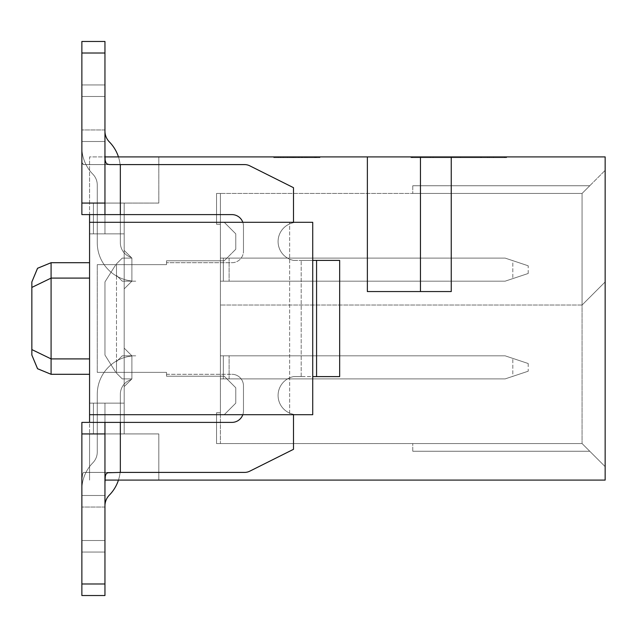 <?xml version="1.0" encoding="UTF-8"?>
<svg xmlns="http://www.w3.org/2000/svg" width="637" height="637" viewBox="0 0 637 637"><rect width="100%" height="100%" fill="white"/><g stroke="black" fill="none" stroke-linecap="round" stroke-linejoin="round"><path stroke-width="0.48" stroke-dasharray="3.19 2.39" d="M104.97 480.099L605.15 480.099L605.15 156.901L451.243 156.901L451.243 291.563L367.366 291.563L367.366 156.901L420.46 156.901L420.46 291.563L367.366 291.563L451.243 291.563L451.243 156.901L451.243 291.563L420.46 291.563M605.15 466.634L605.15 170.366L605.15 466.634L582.067 443.551L216.54 443.551L216.54 412.768L220.386 412.768L220.386 224.232L216.54 224.232L216.54 193.449L582.067 193.449L582.067 443.551L582.067 305.035L605.15 281.944L582.067 305.035L220.386 305.035L220.386 412.768L216.54 412.768L216.54 443.551L582.067 443.551L605.15 466.634M582.067 305.035L220.386 305.035L582.067 305.035L220.386 305.035L220.386 193.449L216.54 193.449L216.54 224.232L220.386 224.232L220.386 193.449L216.54 193.449L216.54 224.232L220.386 224.232L216.54 224.232L216.54 193.449L582.067 193.449L605.15 170.366L582.067 193.449L412.768 193.449L582.067 193.449L589.758 185.757L582.067 193.449L582.067 305.035L605.15 281.944L582.067 305.035M166.52 372.366L166.52 376.212L224.232 376.212L235.778 387.758L235.778 403.149L224.232 414.695L89.562 414.695L224.232 414.695L235.778 403.149L235.778 387.758L224.232 376.212L166.52 376.212L166.52 372.366L97.262 372.366L166.52 372.366L166.52 374.293L166.52 372.366L97.262 372.366L97.262 264.634L97.262 372.366L97.262 264.634L166.52 264.634L97.262 264.634L166.52 264.634L166.52 260.788L166.52 264.634L166.52 260.788L224.232 260.788L166.52 260.788L224.232 260.788L235.778 249.242L224.232 260.788L235.778 249.242L235.778 233.851L235.778 249.242L235.778 233.851L224.232 222.305L235.778 233.851L224.232 222.305L89.562 222.305L312.727 222.305L312.727 414.695L289.644 414.695L289.644 222.305L289.644 414.695L224.232 414.695L235.778 403.149L235.778 387.758L224.232 376.212L166.52 376.212L166.52 372.366L166.52 376.212L224.232 376.212L235.778 387.758L235.778 403.149L224.232 414.695L312.727 414.695L312.727 222.305L224.232 222.305L235.778 233.851L235.778 249.242L224.232 260.788L166.52 260.788L166.52 264.634L166.52 262.707L166.52 264.634L97.262 264.634L97.262 372.366L166.52 372.366L166.52 374.293L166.52 372.366L115.807 372.366L166.52 372.366M89.562 422.387L89.562 214.613M104.97 156.901L367.366 156.901M420.46 156.901L451.243 156.901M89.562 222.305L312.727 222.305L312.727 414.695L89.562 414.695M166.52 264.634L166.52 262.707L166.52 264.634L115.807 264.634L166.52 264.634M89.562 480.099L89.562 433.932L158.82 433.932L158.82 480.099L158.82 433.932L89.562 433.932L89.562 480.099M89.562 203.068L89.562 156.901L158.82 156.901L89.562 156.901L89.562 433.932L89.562 203.068L158.82 203.068L158.82 156.901L158.82 203.068L89.562 203.068L93.416 203.068L93.416 233.851L89.562 233.851L93.416 233.851L93.416 203.068L89.562 203.068M89.562 358.902L89.562 278.098L89.562 358.902L51.087 358.902L51.087 262.707L51.087 374.293L51.087 358.902L31.85 349.578L31.85 355.048L31.85 287.422M89.562 278.098L89.562 262.707L89.562 278.098L51.087 278.098M89.562 318.5L89.562 262.707L89.562 318.5M31.85 281.944L31.85 355.056M89.562 403.149L93.416 403.149L93.416 433.932L89.562 433.932L93.416 433.932L93.416 403.149L89.562 403.149L124.191 403.149L89.562 403.149M89.562 233.851L124.191 233.851L124.191 403.149L124.191 233.851L89.562 233.851M104.954 433.932L81.87 433.932L81.87 483.953L82.253 474.183L83.638 472.407L110.169 472.407L107.255 472.933L105.877 474.278L104.97 480.147L104.954 583.986L104.954 433.932L93.416 433.932L93.416 403.149L93.416 433.932L93.416 403.149L93.416 433.932L104.954 433.932L93.416 433.932L93.416 403.149L124.191 403.149L124.191 433.932L124.191 403.149L124.191 433.932L124.191 403.149L124.191 433.932L124.191 403.149L124.191 433.932L124.191 403.149L124.191 433.932L124.191 403.149L104.954 403.149L104.954 433.932L124.191 433.932L104.954 433.932L104.954 403.149L124.191 403.149L104.954 403.149L104.954 433.932L93.416 433.932L124.191 433.932L104.954 433.932L104.954 403.149L124.191 403.149L104.954 403.149L104.954 433.932L93.416 433.932L93.416 403.149L124.191 403.149L104.954 403.149L104.954 433.932L124.191 433.932L104.954 433.932L104.954 403.149L124.191 403.149L93.416 403.149L104.954 403.149L104.954 433.932L93.416 433.932L93.416 403.149L104.954 403.149L93.416 403.149L104.954 403.149L93.416 403.149L104.954 403.149L104.954 433.932L124.191 433.932L93.416 433.932L124.191 433.932L93.416 433.932L93.416 403.149L93.416 433.932L93.416 403.149L104.954 403.149L104.954 433.932L104.954 422.387L81.87 422.387L231.932 422.387L104.954 422.387L104.954 483.953L104.954 422.387M104.954 203.068L104.954 53.014L104.954 141.51L81.87 141.51L81.95 160.253L82.253 162.817L83.638 164.593L82.683 163.988L82.133 162.18L81.87 153.047L81.87 214.613L104.954 214.613L104.954 141.51L81.87 141.51L81.87 53.014L81.87 203.068L104.954 203.068L104.954 233.851L93.416 233.851L124.191 233.851L104.954 233.851L124.191 233.851L104.954 233.851L124.191 233.851L104.954 233.851L104.954 203.068L124.191 203.068L124.191 233.851L93.416 233.851L93.416 203.068L104.954 203.068L104.954 233.851L93.416 233.851L93.416 203.068L124.191 203.068L104.954 203.068L104.954 233.851L104.954 203.068L124.191 203.068L124.191 233.851L93.416 233.851L93.416 203.068L104.954 203.068L93.416 203.068L104.954 203.068L104.954 233.851L93.416 233.851L93.416 203.068L93.416 233.851L93.416 203.068L124.191 203.068L124.191 233.851L124.191 203.068L124.191 233.851L124.191 203.068L124.191 233.851L124.191 203.068L124.191 233.851L124.191 203.068L104.954 203.068L104.954 233.851L104.954 203.068L124.191 203.068L93.416 203.068L93.416 233.851L93.416 203.068L93.416 233.851L93.416 203.068L124.191 203.068L104.954 203.068L104.954 233.851L93.416 233.851L104.954 233.851L93.416 233.851L104.954 233.851L104.954 203.068L104.954 214.613L231.932 214.613A11.546 11.546 0 0 1 243.469 226.159L243.469 251.169A11.546 11.546 0 0 1 231.932 262.707L166.52 262.707L231.932 262.707A11.546 11.546 0 0 0 243.469 251.169L243.469 226.159A11.546 11.546 0 0 0 231.932 214.613L120.345 214.613L120.345 164.593L244.592 164.593L83.638 164.593L244.592 164.593A11.546 11.546 0 0 1 249.752 165.811A11.546 11.546 0 0 0 244.592 164.593A11.546 11.546 0 0 1 249.752 165.811L293.49 187.676L249.752 165.811L293.49 187.676L293.49 222.695A19.237 19.237 0 0 0 293.49 260.398A19.237 19.237 0 0 1 293.49 222.695A19.237 19.237 0 0 0 293.49 260.398L301.19 260.398L293.49 260.398A19.237 19.237 0 0 1 293.49 222.695L293.49 222.305M124.191 348.128L124.191 386.603L124.191 348.128L124.191 386.603L124.191 348.128L124.191 386.603L124.191 348.128L124.191 386.603L124.191 348.128L124.191 386.603L124.191 348.128L131.891 355.82L124.191 348.128L131.891 355.82L135.737 355.82L131.891 355.82L131.891 378.911L131.891 355.82L124.191 348.128L131.891 355.82L135.737 355.82L131.891 355.82L131.891 378.911L124.191 386.603L131.891 378.911L131.206 379.588L131.891 378.911L131.891 355.82L124.191 348.128L131.891 355.82L135.737 355.82L131.891 355.82L131.891 378.911L124.191 386.603L131.891 378.911L131.206 379.588L131.891 378.911L131.891 355.82L124.191 348.128L131.891 355.82L135.737 355.82L131.891 355.82L131.891 378.911L124.191 386.603L131.891 378.911L131.206 379.588L131.891 378.911L131.891 355.82L124.191 348.128M124.191 250.397L124.191 288.872L124.191 250.397L124.191 288.872L124.191 250.397L124.191 288.872L124.191 250.397L124.191 288.872L124.191 250.397L124.191 288.872L124.191 250.397L131.891 258.089L124.191 250.397L131.891 258.089L131.206 257.412L131.891 258.089L131.891 281.18L131.891 258.089L124.191 250.397L131.891 258.089L131.206 257.412L131.891 258.089L131.891 281.18L124.191 288.872L131.891 281.18L135.737 281.18L131.891 281.18L131.891 258.089L124.191 250.397L131.891 258.089L131.206 257.412L131.891 258.089L131.891 281.18L124.191 288.872L131.891 281.18L135.737 281.18L131.891 281.18L131.891 258.089L124.191 250.397L131.891 258.089L131.206 257.412L131.891 258.089L131.891 281.18L124.191 288.872L131.891 281.18L135.737 281.18L131.891 281.18L131.891 258.089L124.191 250.397M124.191 288.872L131.891 281.18L124.191 288.872L131.891 281.18L135.737 281.18L131.891 281.18L131.891 258.089L131.206 257.412L131.891 258.089L131.891 281.18L124.191 288.872M124.191 386.603L131.891 378.911L124.191 386.603L131.891 378.911L131.206 379.588L131.891 378.911L131.891 355.82L135.737 355.82L131.891 355.82L131.891 378.911L124.191 386.603M131.891 281.18L122.272 281.18L131.891 281.18L122.272 281.18L131.891 281.18L122.272 281.18L116.499 275.407L116.499 263.861L122.272 258.089L131.891 258.089L122.272 258.089L116.499 263.861L116.499 275.407L117.869 276.776A38.475 38.475 0 0 1 97.262 242.705L97.262 184.985A15.392 15.392 0 0 0 92.867 174.212A38.475 38.475 0 0 1 81.87 147.29L81.87 96.49L81.87 147.29A38.475 38.475 0 0 0 92.867 174.212A15.392 15.392 0 0 1 97.262 184.985L97.262 242.705A38.475 38.475 0 0 0 117.869 276.776L116.499 275.407L116.499 263.861L122.272 258.089L131.891 258.089L122.272 258.089L116.499 263.861L116.499 275.407L122.272 281.18L131.891 281.18L122.272 281.18L131.891 281.18L122.272 281.18L116.499 275.407L116.499 263.861L122.272 258.089L131.891 258.089L122.272 258.089L116.499 263.861L116.499 275.407L122.272 281.18L117.869 276.776A38.475 38.475 0 0 0 131.907 280.989A38.475 38.475 0 0 1 117.869 276.776A38.475 38.475 0 0 0 131.907 280.989A38.475 38.475 0 0 1 117.869 276.776L122.272 281.18L131.891 281.18L122.272 281.18L131.891 281.18L122.272 281.18L116.499 275.407L116.499 263.861L122.272 258.089L131.891 258.089L122.272 258.089L116.499 263.861L116.499 275.407L122.272 281.18L131.891 281.18L122.272 281.18L131.891 281.18L122.272 281.18L116.499 275.407L116.499 263.861L122.272 258.089L131.891 258.089L122.272 258.089L116.499 263.861L116.499 275.407L117.869 276.776A38.475 38.475 0 0 1 97.262 242.705L97.262 184.985A15.392 15.392 0 0 0 92.867 174.212A38.475 38.475 0 0 1 81.87 147.29L81.87 84.944L81.87 147.29A38.475 38.475 0 0 0 92.867 174.212A15.392 15.392 0 0 1 97.262 184.985L97.262 242.705A38.475 38.475 0 0 0 117.869 276.776L116.499 275.407L116.499 263.861L122.272 258.089L131.891 258.089L122.272 258.089L116.499 263.861L116.499 275.407L122.272 281.18L117.869 276.776L122.272 281.18L131.891 281.18M131.891 378.911L131.206 379.588L131.891 378.911L122.272 378.911L131.891 378.911L122.272 378.911L116.499 373.139L116.499 361.593L117.869 360.224A38.475 38.475 0 0 0 97.262 394.295L97.262 452.015A15.392 15.392 0 0 1 92.867 462.788A38.475 38.475 0 0 0 81.87 489.71L81.87 540.51L81.87 489.71A38.475 38.475 0 0 1 92.867 462.788A15.392 15.392 0 0 0 97.262 452.015L97.262 394.295A38.475 38.475 0 0 1 117.869 360.224L116.499 361.593L116.499 373.139L122.272 378.911L131.891 378.911L122.272 378.911L131.891 378.911L122.272 378.911L116.499 373.139L116.499 361.593L122.272 355.82L131.891 355.82L122.272 355.82L131.891 355.82L122.272 355.82L131.891 355.82L122.272 355.82L116.499 361.593L116.499 373.139L122.272 378.911L131.891 378.911L122.272 378.911L116.499 373.139L116.499 361.593L117.869 360.224A38.475 38.475 0 0 1 131.907 356.011A38.475 38.475 0 0 0 117.869 360.224L122.272 355.82L117.869 360.224A38.475 38.475 0 0 0 97.262 394.295L97.262 452.015A15.392 15.392 0 0 1 92.867 462.788A38.475 38.475 0 0 0 81.87 489.71L81.87 552.056L81.87 489.71A38.475 38.475 0 0 1 92.867 462.788A15.392 15.392 0 0 0 97.262 452.015L97.262 394.295A38.475 38.475 0 0 1 117.869 360.224L116.499 361.593L116.499 373.139L122.272 378.911L131.891 378.911L122.272 378.911L116.499 373.139L116.499 361.593L122.272 355.82L131.891 355.82L122.272 355.82L131.891 355.82L122.272 355.82L131.891 355.82L122.272 355.82L116.499 361.593L116.499 373.139L122.272 378.911L131.891 378.911L122.272 378.911L116.499 373.139L116.499 361.593L117.869 360.224A38.475 38.475 0 0 1 131.907 356.011A38.475 38.475 0 0 0 117.869 360.224L122.272 355.82L117.869 360.224A38.475 38.475 0 0 0 97.262 394.295L97.262 452.015A15.392 15.392 0 0 1 92.867 462.788A38.475 38.475 0 0 0 81.87 489.71L81.87 552.056L104.954 552.056L104.954 505.882L104.954 540.51L104.954 505.882L104.954 540.51L104.954 505.882L104.954 540.51L104.954 505.882L104.954 540.51L104.954 505.882L104.954 540.51L81.87 540.51L81.87 489.71A38.475 38.475 0 0 1 92.867 462.788A15.392 15.392 0 0 0 97.262 452.015L97.262 394.295A38.475 38.475 0 0 1 117.869 360.224L116.499 361.593L116.499 373.139L122.272 378.911L131.891 378.911L122.272 378.911L116.499 373.139L116.499 361.593L122.272 355.82L131.891 355.82L122.272 355.82L116.499 361.593L116.499 373.139L122.272 378.911L116.499 373.139L116.499 361.593L117.869 360.224A38.475 38.475 0 0 1 131.907 356.011A38.475 38.475 0 0 0 117.869 360.224L122.272 355.82L117.869 360.224A38.475 38.475 0 0 0 97.262 394.295L97.262 452.015A15.392 15.392 0 0 1 92.867 462.788A38.475 38.475 0 0 0 81.87 489.71L81.87 552.056L81.87 489.71A38.475 38.475 0 0 1 92.867 462.788A15.392 15.392 0 0 0 97.262 452.015L97.262 394.295A38.475 38.475 0 0 1 117.869 360.224L116.499 361.593L116.499 373.139L122.272 378.911L131.891 378.911L122.272 378.911L116.499 373.139L116.499 361.593L122.272 355.82L131.891 355.82L122.272 355.82L131.891 355.82L122.272 355.82L116.499 361.593L116.499 373.139L122.272 378.911L131.891 378.911L122.272 378.911L116.499 373.139L116.499 361.593L117.869 360.224A38.475 38.475 0 0 1 131.907 356.011A38.475 38.475 0 0 0 117.869 360.224L122.272 355.82L117.869 360.224A38.475 38.475 0 0 0 97.262 394.295L97.262 452.015A15.392 15.392 0 0 1 92.867 462.788A38.475 38.475 0 0 0 81.87 489.71L81.87 552.056L104.954 552.056L104.954 540.51L81.87 540.51L81.87 489.71A38.475 38.475 0 0 1 92.867 462.788A15.392 15.392 0 0 0 97.262 452.015L97.262 394.295A38.475 38.475 0 0 1 117.869 360.224L116.499 361.593L116.499 373.139L122.272 378.911L131.891 378.911M220.386 443.551L216.54 443.551L220.386 443.551L220.386 412.768L220.386 443.551M582.067 443.551L412.768 443.551L582.067 443.551L589.758 451.243L582.067 443.551M412.768 185.757L412.768 193.449L412.768 185.757L589.758 185.757L412.768 185.757M412.768 451.243L412.768 443.551L412.768 451.243L589.758 451.243L412.768 451.243M220.386 355.82L220.386 378.911L220.386 355.82L220.386 378.911L220.386 355.82L220.386 378.911L220.386 355.82L220.386 378.911L220.386 355.82L220.386 378.911L220.386 355.82L505.109 355.82L220.386 355.82M220.386 281.18L220.386 258.089L220.386 281.18L220.386 258.089L220.386 281.18L220.386 258.089L220.386 281.18L220.386 258.089L220.386 281.18L220.386 258.089L220.386 281.18L505.109 281.18L220.386 281.18M216.54 412.768L216.54 443.551L216.54 412.768L220.386 412.768L216.54 412.768M104.954 131.118A15.392 15.392 0 0 0 109.349 141.892A15.392 15.392 0 0 1 104.954 131.118A15.392 15.392 0 0 0 109.349 141.892A15.392 15.392 0 0 1 104.954 131.118L104.954 84.944L104.954 131.118L104.954 84.944L104.954 131.118L104.954 84.944L104.954 131.118L104.954 84.944L81.87 84.944L81.87 147.29A38.475 38.475 0 0 0 92.867 174.212A15.392 15.392 0 0 1 97.262 184.985L97.262 242.705A38.475 38.475 0 0 0 117.869 276.776L116.499 275.407L116.499 263.861L116.499 275.407L117.869 276.776A38.475 38.475 0 0 1 97.262 242.705L97.262 184.985A15.392 15.392 0 0 0 92.867 174.212A38.475 38.475 0 0 1 81.87 147.29L81.87 84.944L104.954 84.944L81.87 84.944L81.87 147.29A38.475 38.475 0 0 0 92.867 174.212A15.392 15.392 0 0 1 97.262 184.985L97.262 242.705A38.475 38.475 0 0 0 117.869 276.776L116.499 275.407L117.869 276.776A38.475 38.475 0 0 1 97.262 242.705L97.262 184.985A15.392 15.392 0 0 0 92.867 174.212A38.475 38.475 0 0 1 81.87 147.29L81.87 84.944L104.954 84.944L81.87 84.944L81.87 147.29A38.475 38.475 0 0 0 92.867 174.212A15.392 15.392 0 0 1 97.262 184.985L97.262 242.705A38.475 38.475 0 0 0 117.869 276.776A38.475 38.475 0 0 1 97.262 242.705L97.262 184.985A15.392 15.392 0 0 0 92.867 174.212A38.475 38.475 0 0 1 81.87 147.29L81.87 84.944L104.954 84.944L81.87 84.944L81.87 96.49L81.87 84.944L104.954 84.944L81.87 84.944L104.954 84.944L104.954 131.118A15.392 15.392 0 0 0 109.349 141.892A38.475 38.475 0 0 1 120.345 168.821L120.345 242.705A15.392 15.392 0 0 0 131.206 257.412A15.392 15.392 0 0 1 120.345 242.705L120.345 168.821A38.475 38.475 0 0 0 109.349 141.892A38.475 38.475 0 0 1 120.345 168.821L120.345 242.705A15.392 15.392 0 0 0 131.206 257.412A15.392 15.392 0 0 1 120.345 242.705L120.345 168.821A38.475 38.475 0 0 0 109.349 141.892A38.475 38.475 0 0 1 120.345 168.821L120.345 242.705A15.392 15.392 0 0 0 131.206 257.412A15.392 15.392 0 0 1 120.345 242.705L120.345 168.821A38.475 38.475 0 0 0 109.349 141.892A38.475 38.475 0 0 1 120.345 168.821L120.345 242.705A15.392 15.392 0 0 0 131.206 257.412A15.392 15.392 0 0 1 120.345 242.705L120.345 168.821A38.475 38.475 0 0 0 109.349 141.892A38.475 38.475 0 0 1 120.345 168.821L120.345 242.705A15.392 15.392 0 0 0 131.206 257.412A15.392 15.392 0 0 1 120.345 242.705L120.345 168.821A38.475 38.475 0 0 0 118.45 156.901M223.34 258.089L505.109 258.089L220.386 258.089L505.109 258.089L512.809 260.66L505.109 258.089L220.386 258.089L505.109 258.089L528.2 265.788L505.109 258.089L220.386 258.089L505.109 258.089L528.2 265.788L505.109 258.089L220.386 258.089L505.109 258.089L528.2 265.788L505.109 258.089L223.34 258.089L223.34 281.18L223.34 258.089M512.809 278.616L528.2 273.48L505.109 281.18L528.2 273.48L505.109 281.18L528.2 273.48L505.109 281.18L528.2 273.48L505.109 281.18L528.2 273.48L512.809 278.616L512.809 260.66L528.2 265.788L505.109 258.089L528.2 265.788L512.809 260.66L512.809 278.616M118.45 480.099A38.475 38.475 0 0 0 120.345 468.179A38.475 38.475 0 0 1 109.349 495.108A38.475 38.475 0 0 0 120.345 468.179L120.345 394.295A15.392 15.392 0 0 1 131.206 379.588A15.392 15.392 0 0 0 120.345 394.295L120.345 468.179A38.475 38.475 0 0 1 109.349 495.108A15.392 15.392 0 0 0 104.954 505.882A15.392 15.392 0 0 1 109.349 495.108A38.475 38.475 0 0 0 120.345 468.179L120.345 394.295A15.392 15.392 0 0 1 131.206 379.588A15.392 15.392 0 0 0 120.345 394.295L120.345 468.179A38.475 38.475 0 0 1 109.349 495.108A38.475 38.475 0 0 0 120.345 468.179L120.345 394.295A15.392 15.392 0 0 1 131.206 379.588A15.392 15.392 0 0 0 120.345 394.295L120.345 468.179A38.475 38.475 0 0 1 109.349 495.108A15.392 15.392 0 0 0 104.954 505.882A15.392 15.392 0 0 1 109.349 495.108A38.475 38.475 0 0 0 120.345 468.179L120.345 394.295A15.392 15.392 0 0 1 131.206 379.588A15.392 15.392 0 0 0 120.345 394.295L120.345 468.179A38.475 38.475 0 0 1 109.349 495.108A15.392 15.392 0 0 0 104.954 505.882M223.34 378.911L505.109 378.911L220.386 378.911L505.109 378.911L512.809 376.34L505.109 378.911L220.386 378.911L505.109 378.911L528.2 371.212L505.109 378.911L220.386 378.911L505.109 378.911L528.2 371.212L505.109 378.911L220.386 378.911L505.109 378.911L528.2 371.212L505.109 378.911L223.34 378.911L223.34 355.82L223.34 378.911M104.954 552.056L81.87 552.056L81.87 540.51L81.87 552.056L104.954 552.056L104.954 540.51L81.87 540.51L104.954 540.51L81.87 540.51L104.954 540.51L81.87 540.51L104.954 540.51L104.954 552.056L81.87 552.056L81.87 540.51L104.954 540.51L104.954 552.056L104.954 540.51L104.954 552.056L81.87 552.056L104.954 552.056L104.954 540.51L104.954 552.056L81.87 552.056L81.87 540.51L104.954 540.51L104.954 552.056L81.87 552.056L104.954 552.056M512.809 358.384L528.2 363.52L505.109 355.82L528.2 363.52L505.109 355.82L528.2 363.52L505.109 355.82L528.2 363.52L505.109 355.82L528.2 363.52L512.809 358.384L512.809 376.34L528.2 371.212L505.109 378.911L528.2 371.212L512.809 376.34L512.809 358.384M116.499 264.634L116.499 372.366L116.499 264.634M166.52 374.293L231.932 374.293A11.546 11.546 0 0 1 243.469 385.831L243.469 410.841A11.546 11.546 0 0 1 231.932 422.387A11.546 11.546 0 0 0 243.469 410.841L243.469 385.831A11.546 11.546 0 0 0 231.932 374.293L166.52 374.293M293.49 414.695L293.49 414.305A19.237 19.237 0 0 1 293.49 376.602L339.664 376.602L293.49 376.602A19.237 19.237 0 0 0 293.49 414.305L293.49 449.324L249.752 471.189A11.546 11.546 0 0 1 244.592 472.407L83.638 472.407L244.592 472.407A11.546 11.546 0 0 0 249.752 471.189L293.49 449.324L293.49 414.305A19.237 19.237 0 0 1 293.49 376.602L301.19 376.602L293.49 376.602A19.237 19.237 0 0 0 293.49 414.305L293.49 449.324L249.752 471.189A11.546 11.546 0 0 1 244.592 472.407L120.345 472.407L120.345 422.387L231.932 422.387A11.546 11.546 0 0 0 243.469 410.841L243.469 385.831A11.546 11.546 0 0 0 231.932 374.293A11.546 11.546 0 0 1 243.469 385.831L243.469 410.841A11.546 11.546 0 0 1 242.808 414.695M104.954 281.944L104.954 355.056L115.807 372.366L104.954 355.056L115.807 372.366L104.954 355.056L104.954 281.944L115.807 264.634L104.954 281.944L115.807 264.634L104.954 281.944L104.954 355.056L104.954 281.944M312.727 376.602L339.664 376.602L339.664 260.398L301.19 260.398L316.573 260.398L316.573 376.602L316.573 260.398L339.664 260.398L339.664 376.602L339.664 260.398L312.727 260.398M81.87 203.068L81.87 214.613L120.345 214.613L120.345 164.593L120.345 214.613L231.932 214.613A11.546 11.546 0 0 1 243.469 226.159L243.469 251.169L243.469 226.159A11.546 11.546 0 0 0 242.808 222.305M104.954 154.926L105.248 160.787L105.981 162.905L107.653 164.242L110.169 164.593L83.638 164.593L120.345 164.593M81.87 433.932L81.87 595.531L81.87 583.986L81.87 595.531L104.954 595.531L104.954 495.49L81.87 495.49L81.87 422.387L120.345 422.387L120.345 472.407L120.345 422.387M120.345 472.407L83.638 472.407L82.683 473.012L81.87 481.07L81.87 583.986L81.87 495.49L104.954 495.49L81.87 495.49L104.954 495.49L104.954 483.953M316.573 260.398L316.573 376.602M104.954 214.613L104.954 41.469L104.954 53.014L104.954 41.469L81.87 41.469L81.87 214.613L120.345 214.613M81.87 595.531L104.954 595.531L81.87 595.531M104.954 41.469L81.87 41.469L104.954 41.469M231.932 262.707A11.546 11.546 0 0 0 243.469 251.169A11.546 11.546 0 0 1 231.932 262.707M81.87 141.51L104.954 141.51L81.87 141.51M117.869 276.776A38.475 38.475 0 0 0 131.907 280.989A38.475 38.475 0 0 1 117.869 276.776L122.272 281.18L116.499 275.407L116.499 263.861L122.272 258.089L131.891 258.089L122.272 258.089L116.499 263.861L122.272 258.089L131.891 258.089L122.272 258.089L116.499 263.861L116.499 275.407L122.272 281.18L117.869 276.776A38.475 38.475 0 0 0 131.907 280.989A38.475 38.475 0 0 1 117.869 276.776L122.272 281.18L116.499 275.407L116.499 263.861L122.272 258.089L131.891 258.089L122.272 258.089L116.499 263.861L116.499 275.407L116.499 263.861L122.272 258.089L131.891 258.089L122.272 258.089L116.499 263.861L116.499 275.407L122.272 281.18L117.869 276.776A38.475 38.475 0 0 0 131.907 280.989A38.475 38.475 0 0 1 117.869 276.776M104.954 84.944L104.954 96.49L81.87 96.49L104.954 96.49L81.87 96.49L104.954 96.49L81.87 96.49L104.954 96.49L81.87 96.49L104.954 96.49L81.87 96.49L104.954 96.49L104.954 84.944M120.345 468.179L120.345 394.295A15.392 15.392 0 0 1 131.206 379.588A15.392 15.392 0 0 0 120.345 394.295L120.345 468.179M116.499 373.139L116.499 361.593L122.272 355.82L131.891 355.82L122.272 355.82L116.499 361.593L116.499 373.139L122.272 378.911L116.499 373.139M122.272 355.82L117.869 360.224A38.475 38.475 0 0 1 131.907 356.011A38.475 38.475 0 0 0 117.869 360.224L122.272 355.82M410.976 156.901L506.622 156.901L410.969 156.901L410.969 157.665L506.622 157.665L410.969 157.665L410.969 156.901L410.969 157.665M412.529 156.901L505.109 156.901L412.028 156.901L412.028 157.665L504.44 157.665L504.44 156.901L504.44 157.665L435.35 157.665L435.35 156.901M301.715 156.901L273.775 156.901L319.949 156.901L287.51 156.901L301.715 156.901L301.715 157.665L319.949 157.665L273.775 157.665L315.45 157.665L306.93 157.665L306.93 156.901L273.775 156.901L315.45 156.901L306.93 156.901L306.93 157.665L319.949 157.665L319.949 156.901L319.949 157.665L273.775 157.665L319.949 157.665L287.51 157.665L301.715 157.665L301.715 156.901M292.717 156.901L298.164 156.901L291.77 156.901L292.717 156.901L292.717 157.665L292.717 156.901M316.398 157.665L316.398 156.901L316.398 157.665L319.949 157.665L316.398 157.665M305.035 157.665L315.689 157.665L305.035 157.665L305.035 156.901L315.689 156.901L302.193 156.901L302.193 157.665L315.689 157.665L302.193 157.665L302.193 156.901L315.689 156.901L310.713 156.901L310.713 157.665L310.713 156.901L302.193 156.901L305.035 156.901L305.035 157.665M319.949 156.901L319.949 157.665M298.164 156.901L298.164 157.665L298.164 156.901M293.665 156.901L293.665 157.665M278.273 156.901L278.273 157.665L278.273 156.901M273.775 156.901L273.775 157.665L273.775 156.901M299.111 156.901L299.111 157.665L299.111 156.901M280.407 156.901L280.407 157.665M283.25 156.901L283.25 157.665L283.25 156.901M412.529 157.665L421.24 157.665L421.24 156.901M421.24 157.665L480.258 157.665L480.258 156.901M480.258 157.665L412.322 157.665L412.322 156.901L412.322 157.665L489.184 157.665L489.184 156.901M489.184 157.665L505.101 157.665L493.5 157.665L493.5 156.901M493.5 157.665L435.35 157.665M487.631 156.901L487.631 157.665L504.464 157.665L504.464 156.901L504.464 157.665L412.338 157.665L412.338 156.901L412.338 157.665L430.262 157.665L430.262 156.901L430.262 157.665L487.631 157.665L487.631 156.901M433.096 157.665L505.109 157.665L505.109 156.901L505.109 157.665L505.109 156.901L505.109 157.665L433.096 157.665L433.096 156.901M412.473 157.665L505.109 157.665L505.109 156.901L505.101 157.665L412.473 157.665L412.473 156.901M412.434 157.665L412.434 156.901M480.76 157.665L480.76 156.901M412.362 157.665L412.362 156.901M412.322 157.665L412.322 156.901M481.293 157.665L481.293 156.901M412.25 157.665L412.25 156.901M412.211 157.665L412.211 156.901M505.109 157.665L460.368 157.665L505.109 157.665L505.109 156.901M460.368 157.665L460.368 156.901M89.562 374.293L51.087 374.293L51.087 262.707L89.562 262.707M229.113 258.089L229.113 281.18L229.113 258.089M229.113 378.911L229.113 355.82L229.113 378.911M301.19 376.602L301.19 260.398L301.19 376.602M81.87 583.986L104.954 583.986M104.954 507.036L81.87 507.036L104.954 507.036M104.954 129.964L81.87 129.964L104.954 129.964M104.954 53.014L81.87 53.014M314.503 156.901L314.503 157.665L314.503 156.901M295.799 156.901L295.799 157.665L295.799 156.901M528.2 273.48L528.2 265.788M528.2 363.52L528.2 371.212M287.51 157.665L287.51 156.901L287.51 157.665M291.77 157.665L291.77 156.901L291.77 157.665M315.689 157.665L315.689 156.901L315.689 157.665M290.106 157.665L290.106 156.901M294.135 157.665L294.135 156.901M315.466 157.665L315.466 156.901M506.622 156.901L506.622 157.665"/><path stroke-width="0.96" d="M420.46 291.563L420.46 156.901L367.366 156.901L367.366 291.563L451.243 291.563L451.243 156.901L605.15 156.901L605.15 480.099L104.97 480.099M89.562 214.613L89.562 422.387M367.366 156.901L104.97 156.901M451.243 156.901L420.46 156.901M89.562 414.695L312.727 414.695L312.727 222.305L89.562 222.305M89.562 278.098L51.087 278.098L31.85 287.422L31.85 281.952L37.527 268.304L51.087 262.715L51.087 358.902L89.562 358.902M31.85 287.422L31.85 349.578L51.087 358.902L51.087 374.293L37.527 368.696L31.85 355.048L31.85 287.422L51.087 278.098M118.45 156.901A38.475 38.475 0 0 0 109.349 141.892A15.392 15.392 0 0 1 104.954 131.118A15.392 15.392 0 0 0 109.349 141.892A15.392 15.392 0 0 1 104.954 131.118A15.392 15.392 0 0 0 109.349 141.892A15.392 15.392 0 0 1 104.954 131.118M104.954 505.882A15.392 15.392 0 0 1 109.349 495.108A15.392 15.392 0 0 0 104.954 505.882A15.392 15.392 0 0 1 109.349 495.108A15.392 15.392 0 0 0 104.954 505.882A15.392 15.392 0 0 1 109.349 495.108A38.475 38.475 0 0 0 118.45 480.099M242.808 414.695A11.546 11.546 0 0 1 231.932 422.387L120.345 422.387L120.345 472.407L244.592 472.407A11.546 11.546 0 0 0 249.752 471.189L293.49 449.324L293.49 414.695M293.49 222.305L293.49 187.676L249.752 165.811A11.546 11.546 0 0 0 244.592 164.593L120.345 164.593L120.345 214.613L231.932 214.613A11.546 11.546 0 0 1 242.808 222.305M120.345 214.613L81.87 214.613L81.87 41.469L104.954 41.469L104.954 214.613M104.954 154.926L105.161 160.229L105.877 162.722L107.255 164.067L109.293 164.561L120.345 164.593M312.727 260.398L339.664 260.398L339.664 376.602L312.727 376.602M120.345 472.407L107.653 472.758L105.981 474.095L105.248 476.213L104.954 483.26M81.87 433.932L104.954 433.932L104.954 595.531L81.87 595.531L81.87 422.387L120.345 422.387M316.573 376.602L316.573 260.398M104.954 433.932L104.954 422.387M104.954 203.068L81.87 203.068M81.87 53.014L104.954 53.014M104.954 583.986L81.87 583.986M89.562 262.707L51.087 262.707L37.591 268.241L31.85 281.944M89.562 374.293L51.087 374.293L37.591 368.759L31.85 355.056"/></g></svg>
